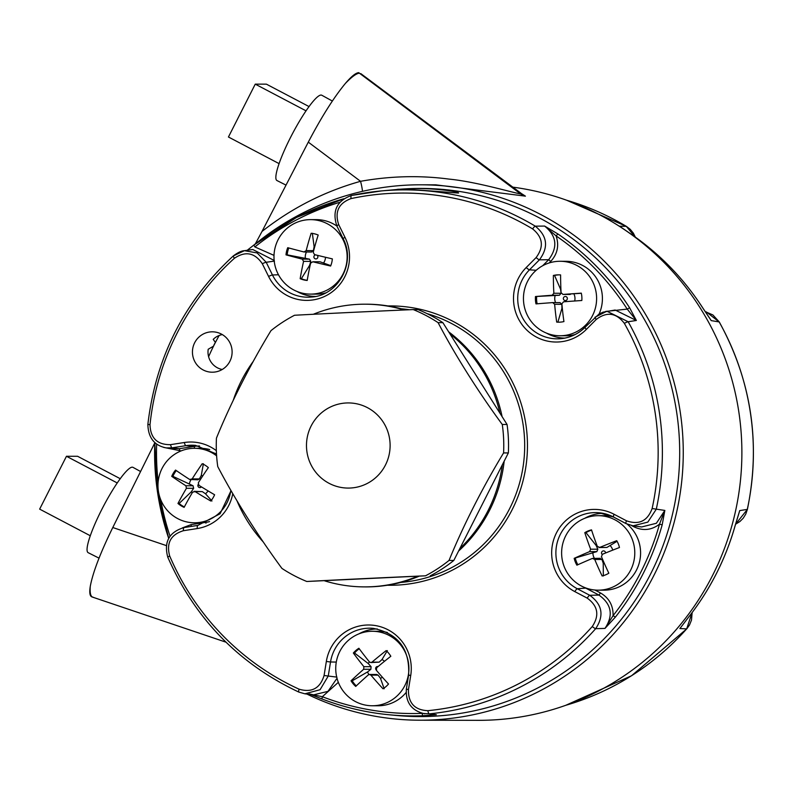 <?xml version="1.0" encoding="UTF-8"?>
<svg xmlns="http://www.w3.org/2000/svg" width="793" height="793" viewBox="0 0 793 793"><rect width="100%" height="100%" fill="white"/><g stroke="black" fill="none" stroke-linecap="round" stroke-linejoin="round"><path stroke-width="1.19" d="M154.734 443L112.784 527.523L166.292 545.574M92.702 597.05C89.946 596.911 89.143 593.323 90.283 586.295C92.88 572.417 100.384 552.82 112.784 527.523M90.283 586.295C89.678 593.501 90.769 597.188 93.544 597.367M91.819 596.871L226.005 642.191M362.48 191.351A14.274 2.082 74.5 0 0 360.547 181.31C324.476 191.42 291.626 208.133 262.007 231.447L308.299 142.135C321.571 116.839 333.942 97.261 345.411 83.394C351.368 76.406 355.809 72.827 358.733 72.669L359.477 73.184C356.543 73.323 351.854 76.723 345.411 83.394M308.299 142.135L360.547 181.31C390.334 175.996 419.794 175.253 448.927 179.089C475.641 181.656 510.077 191.975 520.714 193.978L358.733 72.669M521.764 193.779L525.412 196.149A14.274 14.026 90.1 0 1 521.14 193.978L521.239 193.413L360.815 73.62M512.843 187.148A267.707 262.969 90.1 0 1 741.316 470.18A267.707 262.969 90.1 0 1 478.377 720.331L419.755 720.213A267.707 262.969 -89.9 0 0 683.259 453.031A267.707 262.969 -89.9 0 0 420.825 184.799A267.707 262.969 -89.9 0 0 259.281 240.844M525.412 196.149L435.714 184.828L420.825 184.799M306.911 694.063A267.707 262.969 -89.9 0 0 419.755 720.213M262.007 231.447L255.356 243.867M208.609 356.711A235.838 231.655 90.1 0 1 219.165 335.489A235.838 231.655 90.1 0 0 215.418 342.437A17.03 16.722 -89.9 0 0 213.525 346.164A235.838 231.655 90.1 0 0 208.609 356.711M408.97 188.883L396.896 189.646C395.35 187.703 459.395 193.304 458.572 193.026L458.572 193.006C458.978 191.311 427.824 187.406 408.97 188.883M557.866 233.945A263.435 258.766 90.1 0 1 629.622 307.793L636.343 320.471L628.165 321.75A262.602 257.953 90.1 0 1 656.287 509.215L647.812 522.121L633.042 525.828L641.626 526.958L656.376 523.271L664.841 510.434L662.185 524.837A263.435 258.766 90.1 0 1 615.358 617.142L604.98 628.413L595.682 628.68A262.602 257.953 90.1 0 1 429.231 713.859L436.328 714.721L422.649 715.752A263.435 258.766 90.1 0 1 389.165 714.771L396.024 715.425A264.079 259.4 -89.9 0 0 679.69 453.021A264.079 259.4 -89.9 0 0 397.075 189.487L381.354 190.925A262.602 257.953 90.1 0 1 535.285 226.164L544.622 226.064L556.121 235.917C559.283 245.513 557.489 254.008 550.748 261.393L548.667 259.707C558.034 247.178 556.686 235.957 544.622 226.064L557.866 233.945L556.121 235.917A261.056 256.426 -89.9 0 1 627.223 309.101L605.535 311.461M215.418 342.437L213.228 339.374A17.733 17.426 -89.9 0 1 222.288 334.596M222.218 369.479A17.733 17.426 -89.9 0 1 208.212 349.257L213.525 346.164M198.399 337.6A20.182 19.825 90.1 0 1 229.891 361.281A20.182 19.825 90.1 0 1 194.672 361.321A20.182 19.825 90.1 0 1 198.399 337.6M216.35 450.672A43.526 42.753 -89.9 0 0 184.303 442.514L170.495 444.665C157.301 444.804 150.472 438.152 149.996 424.701A259.41 254.821 90.1 0 1 234.441 258.25C245.453 250.846 254.741 252.67 262.295 263.702L268.569 276.41A43.526 42.753 -89.9 0 0 325.973 295.749A43.526 42.753 -89.9 0 0 344.975 237.315L338.7 224.607C334.497 211.88 338.601 203.206 351.012 198.597A259.41 254.821 90.1 0 1 532.609 228.909C542.918 237.285 544.087 246.841 536.118 257.566L526.185 267.568A43.526 42.753 -89.9 0 0 525.848 329.115A43.526 42.753 -89.9 0 0 586.305 329.452L596.237 319.45C606.833 311.451 616.211 312.739 624.349 323.336A259.41 254.821 90.1 0 1 652.133 508.521C647.494 521.1 638.93 525.184 626.45 520.783L614.03 514.251A43.526 42.753 -89.9 0 0 556.428 532.955A43.526 42.753 -89.9 0 0 574.796 591.598L587.207 598.12C597.962 605.902 599.647 615.378 592.262 626.539A259.41 254.821 90.1 0 1 427.843 710.677C414.66 710.072 408.197 703.044 408.454 689.593L410.715 675.557A43.526 42.753 -89.9 0 0 375.456 625.568A43.526 42.753 -89.9 0 0 326.339 661.471L324.079 675.507C320.134 688.324 311.798 692.884 299.09 689.186A259.41 254.821 90.1 0 1 169.692 556.002C166.183 543.046 170.753 534.621 183.401 530.715L197.209 528.564A43.526 42.753 -89.9 0 0 232.765 493.642M253.859 245.067A263.435 258.766 90.1 0 1 343.884 198.736L296.612 217.401L253.819 245.087L247.208 250.291L253.859 245.067L254.86 246.94L274.011 255.386M274.15 260.441L252.759 249.498L244.442 250.687L257.14 252.927L266.19 262.275L272.465 274.983A40.334 39.62 -89.9 0 0 311.411 297.038C338.115 295.749 356.226 262.731 343.151 238.713A7.137 0.605 153.7 0 1 344.975 237.315M181.082 450.92L163.636 447.391M194.751 448.303L194.037 446.429L185.869 445.676L172.061 447.827L166.302 447.906L179.277 448.729L194.037 446.429A39.581 38.877 90.1 0 1 199.539 445.983M615.1 310.013L636.343 320.471L627.223 309.101L629.622 307.793M182.41 527.87L191.103 524.629L204.188 522.597M652.133 508.521L664.841 510.434L659.498 524.183C651.509 530.22 643.024 531.102 634.033 526.859L634.43 526.007M338.343 682.327L322.335 696.72A261.056 256.426 -89.9 0 0 422.124 713.373L429.231 713.859A7.137 1.328 -95.6 0 1 427.843 710.677M309.24 693.905L322.335 696.72L321.928 698.94L310.826 694.569L321.928 698.94C343.647 707.277 366.059 712.55 389.165 714.771A263.435 258.766 90.1 0 1 321.948 698.95L321.928 698.94M313.423 694.896L327.985 691.357L336.51 678.986M594.879 590.022L600.489 592.966C609.093 597.972 613.296 605.535 613.088 615.655A261.056 256.426 -89.9 0 0 659.498 524.183L662.185 524.837M600.489 592.966L598.983 595.087C611.601 604.197 613.594 615.309 604.98 628.413L613.088 615.655L615.358 617.142M422.649 715.752L422.124 713.373M233.459 255.861L244.442 250.687C241.558 250.776 237.85 252.511 233.35 255.901A7.137 1.001 -132 0 1 233.459 255.861M532.609 228.909A7.137 1.15 120.9 0 1 535.285 226.164C547.388 236.036 548.766 247.267 539.409 259.836L529.476 269.838A40.334 39.62 -89.9 0 0 521.407 315.505A40.334 39.62 -89.9 0 0 560.879 338.68A40.334 39.62 -89.9 0 0 585.036 327.34M596.237 319.45A7.137 0.952 44.8 0 1 595.018 317.23A7.137 0.952 44.8 0 1 595.127 317.18L606.913 311.213L628.165 321.75A7.137 0.664 150.6 0 0 624.349 323.336M625.955 523.539L613.683 517.086A7.137 1.19 -62.3 0 1 613.604 517.066L626.014 523.598L633.042 525.828L626.093 523.618A7.137 1.19 -62.3 0 1 626.014 523.598A7.137 1.19 -62.3 0 1 626.45 520.783M336.291 662.076L330.522 661.986L328.262 676.023L320.085 689.712L304.889 693.806L298.902 692.101A7.137 1.219 114.5 0 1 298.832 692.081L304.879 693.806M613.534 517.016A40.334 39.62 -89.9 0 0 599.211 512.774A40.334 39.62 -89.9 0 0 557.489 541.579A40.334 39.62 -89.9 0 0 577.324 588.763L589.734 595.285C602.353 604.474 604.335 615.606 595.682 628.68A7.137 0.892 -138.4 0 1 592.262 626.539M424.751 713.809L424.751 713.809C411.696 710.815 405.56 702.578 406.353 689.097L408.454 689.593M565.776 705.294A262.602 257.953 -89.9 0 0 686.679 628.869L679.869 628.562L688.493 617.291A263.435 258.766 -89.9 0 0 735.319 524.986L739.72 510.583L747.293 509.403A262.602 257.953 -89.9 0 0 719.162 321.928L711.222 320.62L702.757 307.942A263.435 258.766 -89.9 0 0 631 234.084L619.502 226.213L626.292 226.342A262.602 257.953 -89.9 0 0 566.787 200.292M635.243 237.048L626.292 226.342A7.137 1.15 120.9 0 1 626.381 226.372L630.237 229.336L633.339 233.122L635.352 237.127M747.393 509.374L745.777 514.092L743.219 518.196L739.948 521.487L735.567 524.232L747.393 509.374C760.913 443.356 751.546 380.888 719.281 321.978A7.137 0.664 -29.4 0 0 719.162 321.928L706.285 311.887M565.716 705.324L631.555 675.745L686.797 628.819A7.137 0.892 41.6 0 1 686.679 628.869L692.061 612.682M679.869 628.562L680.751 627.461M688.493 617.291L688.522 617.271C710.151 589.665 725.764 558.906 735.349 524.976L739.205 512.387M739.72 510.583L739.245 512.278M711.222 320.62L710.379 319.301M702.757 307.942L702.796 307.962C683.685 278.492 659.766 253.869 631.03 234.094L631.05 234.123M631 234.084L620.275 226.719M619.502 226.213L620.245 226.699M367.486 407.681A42.564 41.811 -89.9 0 0 306.524 447.51A42.564 41.811 -89.9 0 0 370.876 481.331A42.564 41.811 -89.9 0 0 367.486 407.681M294.53 315.257A146.348 143.761 -89.9 0 0 270.978 330.641A139.261 23.205 117.7 0 0 216.439 438.142A146.348 143.761 -89.9 0 0 217.758 466.591A139.261 21.936 56.8 0 0 281.931 568.412A146.348 143.761 -89.9 0 0 306.792 581.487A139.261 1.279 -2.6 0 1 425.504 575.807A146.348 143.761 -89.9 0 0 449.046 560.423A139.261 23.205 -62.3 0 1 503.585 452.932A146.348 143.761 -89.9 0 0 502.276 424.473A139.261 21.936 -123.2 0 1 438.103 322.652A146.348 143.761 -89.9 0 0 413.242 309.577A139.261 1.279 177.4 0 0 294.53 315.257M425.504 575.807L306.792 581.487M430.282 575.817A146.348 143.761 -89.9 0 0 453.824 560.433L449.046 560.423M503.585 452.932L508.363 452.932A146.348 143.761 -89.9 0 0 507.054 424.483L502.276 424.473M438.103 322.652L442.881 322.662A146.348 143.761 -89.9 0 0 418.02 309.587L413.242 309.577M442.881 322.662L507.054 424.483M508.363 452.932L453.824 560.433M405.342 309.924A141.352 138.844 -89.9 0 0 366.465 304.195L365.077 304.195A141.352 138.844 -89.9 0 0 313.285 314.286M324.674 580.863A141.352 138.844 -89.9 0 0 364.512 586.889L365.9 586.899A141.352 138.844 -89.9 0 0 418.744 576.372M458.602 551.026A141.352 138.844 -89.9 0 0 504.17 461.199M502.088 416.603A141.352 138.844 -89.9 0 0 448.66 331.831M404.143 309.984A141.352 138.844 -89.9 0 0 365.077 304.195M253.235 361.4A141.352 138.844 -89.9 0 0 233.241 400.346M236.998 500.809A141.352 138.844 -89.9 0 0 263.197 541.897M364.512 586.889A141.352 138.844 -89.9 0 0 417.177 576.442M459.841 548.578A141.352 138.844 -89.9 0 0 502.356 464.797M499.977 413.252A141.352 138.844 -89.9 0 0 449.958 333.893M306.048 110.842L255.257 84.137L266.408 84.157L309.052 106.579M255.257 84.137L228.443 137.001L279.067 163.616M332.356 101.028L321.789 95.239A48.185 8.029 117.7 0 0 292.24 134.136A48.185 8.029 117.7 0 0 276.945 180.536L286.025 185.116M120.258 478.714L77.615 456.292L66.463 456.272L39.65 509.126L90.273 535.741M117.255 482.967L66.463 456.272M140.579 471.518L132.996 467.364A48.185 8.029 117.7 0 0 101.524 509.988A48.185 8.029 117.7 0 0 88.152 552.671L99.026 558.143M209.56 521.596A37.241 36.577 90.1 0 1 200.272 522.805L194.473 522.785A37.241 36.577 90.1 0 1 162.565 503.614A37.241 36.577 90.1 0 1 163.467 465.907A37.241 36.577 90.1 0 1 194.622 448.303A37.241 36.577 90.1 0 1 216.618 455.846M194.622 448.303L200.421 448.323A37.241 36.577 90.1 0 1 209.709 449.562M230.832 490.312A37.241 36.577 90.1 0 1 225.628 505.191A37.241 36.577 90.1 0 1 194.473 522.785M189.676 479.487L192.174 478.903A64.124 10.22 -57.7 0 1 202.205 463.727A23.681 23.255 90.1 0 1 208.361 467.622A64.124 10.22 122.3 0 0 198.329 482.788L198.914 485.326A64.124 6.314 31.4 0 0 214.596 494.753A23.681 23.255 90.1 0 1 210.769 501.017A64.124 6.314 -148.6 0 1 195.088 491.601L192.59 492.185A64.124 10.22 122.3 0 0 184.125 507.361A23.681 23.255 90.1 0 1 177.969 503.466A64.124 10.22 -57.7 0 1 186.434 488.3L185.859 485.762A64.124 6.314 -148.6 0 1 171.734 476.345A23.681 23.255 90.1 0 1 175.56 470.071A64.124 6.314 31.4 0 0 189.676 479.487L197.883 479.785L199.39 478.913L201.283 475.443L203.385 463.736M177.969 503.466L179.149 503.476A23.681 23.255 -89.9 0 0 184.353 506.925M211.949 501.017L205.486 493.761L202.304 491.61L195.088 491.601M171.734 476.345L172.924 476.345A23.681 23.255 90.1 0 1 176.314 470.596M185.859 485.762L193.066 485.772L172.924 476.345M179.149 503.476L191.311 491.789L193.651 488.31L186.434 488.3M192.213 492.84A10.299 10.121 90.1 0 1 191.311 491.789M201.422 486.872A2.052 2.012 90.1 0 1 198.686 487.209A2.052 2.012 90.1 0 1 198.181 484.464M205.486 493.761A10.299 10.121 -89.9 0 0 208.034 490.887M194.126 491.323L202.304 491.61M193.066 485.772L193.651 488.31M191.004 479.775A10.299 10.121 -89.9 0 0 189.438 483.621M202.79 475.859A10.299 10.121 -89.9 0 0 201.283 475.443M406.075 692.557A37.241 36.577 90.1 0 1 378.043 705.77L372.244 705.76A37.241 36.577 90.1 0 1 344.36 692.547A37.241 36.577 90.1 0 1 339.156 652.798A37.241 36.577 90.1 0 1 372.393 631.278A37.241 36.577 90.1 0 1 400.277 644.501A37.241 36.577 90.1 0 1 405.481 684.25A37.241 36.577 90.1 0 1 372.244 705.76M372.393 631.278L378.192 631.287A37.241 36.577 90.1 0 1 387.48 632.527M390.83 656.257A64.124 7.771 140.3 0 0 376.645 667.765L376.427 670.363A64.124 9.169 49.3 0 0 388.52 684.012A23.681 23.255 90.1 0 1 382.989 688.77A64.124 9.169 -130.7 0 1 370.896 675.121L369.498 674.466L368.339 674.902A64.124 7.771 140.3 0 0 355.72 686.421A23.681 23.255 90.1 0 1 351.041 680.79A64.124 7.771 -39.7 0 1 363.67 669.272L363.878 666.665A64.124 9.169 -130.7 0 1 353.351 653.026A23.681 23.255 90.1 0 1 358.892 648.268A64.124 9.169 49.3 0 0 369.419 661.907L370.787 662.561L371.976 662.135A64.124 7.771 -39.7 0 1 386.161 650.617A23.681 23.255 90.1 0 1 390.83 656.257M371.976 662.135L379.183 662.145L382.028 659.508L387.341 650.617M353.351 653.026L354.53 653.026A23.681 23.255 90.1 0 1 359.269 648.783M363.878 666.665L371.094 666.685L368.279 663.563L354.53 653.026M351.041 680.79L352.221 680.79L367.585 671.919L370.876 669.282L363.67 669.272M356.295 685.876A23.681 23.255 90.1 0 1 352.221 680.79M384.169 688.77L380.471 678.263L378.102 675.14L370.896 675.121M382.454 677.301A10.299 10.121 90.1 0 1 380.471 678.263M376.13 669.877A2.052 2.012 90.1 0 1 378.112 666.536M369.498 674.466L376.764 674.486L378.102 675.14M367.585 671.919A10.299 10.121 -89.9 0 0 368.943 674.565M371.094 666.685L370.876 669.282M369.409 661.897A10.299 10.121 -89.9 0 0 368.279 663.563M379.183 662.145L370.787 662.561M384.417 661.362A10.299 10.121 -89.9 0 0 382.028 659.508M598.279 515.688A37.241 36.577 90.1 0 1 634.113 545.812A37.241 36.577 90.1 0 1 611.998 587.425A37.241 36.577 90.1 0 1 598.13 590.17A37.241 36.577 90.1 0 1 562.296 560.056A37.241 36.577 90.1 0 1 584.401 518.444A37.241 36.577 90.1 0 1 598.279 515.688L604.078 515.698A37.241 36.577 90.1 0 1 613.356 516.937M627.253 524.193A37.241 36.577 90.1 0 1 638.424 565.558A37.241 36.577 90.1 0 1 603.929 590.18L598.13 590.17M591.509 529.873A64.124 11.122 67.5 0 0 597.347 546.407L599.706 547.428A64.124 4.56 -21.8 0 1 616.736 540.687A23.681 23.255 90.1 0 1 619.462 547.517A64.124 4.56 158.2 0 0 602.442 554.257L601.441 556.656A64.124 11.122 67.5 0 0 608.846 573.2A23.681 23.255 90.1 0 1 602.135 575.976A64.124 11.122 -112.5 0 1 594.73 559.442L592.371 558.431A64.124 4.56 158.2 0 0 576.908 565.171A23.681 23.255 90.1 0 1 574.182 558.341A64.124 4.56 -21.8 0 1 589.635 551.601L590.636 549.192A64.124 11.122 -112.5 0 1 584.798 532.658A23.681 23.255 90.1 0 1 591.509 529.873M606.923 547.438L599.012 547.557L606.923 547.438L617.073 541.282M600.301 558.312L592.371 558.431M584.798 532.658L585.977 532.658A23.681 23.255 90.1 0 1 591.608 530.17M590.636 549.192L597.843 549.212L596.108 545.425L585.977 532.658M574.182 558.341L596.851 551.611L589.635 551.601M577.849 564.745A23.681 23.255 90.1 0 1 575.361 558.341M603.314 575.986L603.235 563.238L601.946 559.462L594.73 559.442M610.412 545.891A10.299 10.121 90.1 0 1 612.761 550.124M602.135 554.416A2.052 2.012 90.1 0 1 602.769 551.046A2.052 2.012 90.1 0 1 605.545 552.999M603.235 563.238A10.299 10.121 -89.9 0 0 604.236 563.169M599.587 558.441L601.946 559.462M592.906 553.157A10.299 10.121 -89.9 0 0 594.383 558.292M597.843 549.212L596.851 551.611M596.752 544.86A10.299 10.121 -89.9 0 0 596.108 545.425M560.106 261.274A37.241 36.577 90.1 0 1 596.514 295.819A37.241 36.577 90.1 0 1 559.957 335.756A37.241 36.577 90.1 0 1 523.549 301.221A37.241 36.577 90.1 0 1 560.106 261.274L565.905 261.293A37.241 36.577 90.1 0 1 599.102 314.018M575.044 334.567A37.241 36.577 90.1 0 1 565.756 335.776L559.957 335.756M535.473 296.532A64.124 0.892 -4.1 0 1 552.186 295.234L553.861 293.261A64.124 11.984 -94.2 0 1 553.375 275.458A23.681 23.255 90.1 0 1 560.601 274.923A64.124 11.984 85.8 0 0 561.087 292.726L563.03 294.431A64.124 0.892 -4.1 0 1 581.299 293.142A23.681 23.255 90.1 0 1 581.824 300.497A64.124 0.892 175.9 0 0 563.555 301.796L561.88 303.769A64.124 11.984 85.8 0 0 563.932 321.571A23.681 23.255 90.1 0 1 556.706 322.107A64.124 11.984 -94.2 0 1 554.654 304.304L552.711 302.599A64.124 0.892 175.9 0 0 535.999 303.897A23.681 23.255 90.1 0 1 535.473 296.532L559.402 295.254L552.186 295.234M570.236 294.451L562.891 294.441L581.338 293.281M556.706 322.107L557.885 322.117L561.93 308.388L561.86 304.314L560.066 302.609L552.711 302.599M559.293 274.844A23.681 23.255 -89.9 0 0 554.555 275.458L553.375 275.458M553.861 293.261L561.077 293.281L560.562 289.197L554.555 275.458M537.158 303.798A23.681 23.255 90.1 0 1 536.653 296.542M559.194 322.186A23.681 23.255 90.1 0 1 557.885 322.117M563.357 298.674A2.052 2.012 90.1 0 1 566.242 296.691A2.052 2.012 90.1 0 1 566.489 300.22A2.052 2.012 90.1 0 1 563.357 298.674M555.169 295.551A10.299 10.121 -89.9 0 0 555.566 302.599M561.077 293.281L559.402 295.254M574.687 300.993A10.299 10.121 -89.9 0 0 574.023 294.153M310.638 219.631A37.241 36.577 90.1 0 1 319.311 220.712A37.241 36.577 90.1 0 1 346.868 261.393A37.241 36.577 90.1 0 1 310.489 294.114A37.241 36.577 90.1 0 1 301.816 293.033A37.241 36.577 90.1 0 1 274.249 252.352A37.241 36.577 90.1 0 1 310.638 219.631L316.437 219.641A37.241 36.577 90.1 0 1 336.906 226.074M325.576 292.924A37.241 36.577 90.1 0 1 316.288 294.124L310.489 294.114M303.987 251.966L306.177 250.618A64.124 11.677 -75.9 0 1 311.153 233.281A23.681 23.255 90.1 0 1 318.191 235.045A64.124 11.677 104.1 0 0 313.215 252.382L314.543 254.612A64.124 2.855 13.6 0 0 332.356 258.885A23.681 23.255 90.1 0 1 330.622 266.042A64.124 2.855 -166.4 0 1 312.809 261.779L310.618 263.127A64.124 11.677 104.1 0 0 307.198 280.464A23.681 23.255 90.1 0 1 300.17 278.7A64.124 11.677 -75.9 0 1 303.58 261.363L302.252 259.133A64.124 2.855 -166.4 0 1 286.005 254.86A23.681 23.255 90.1 0 1 287.74 247.694A64.124 2.855 13.6 0 0 303.987 251.966L311.649 252.035M312.809 261.779L320.025 261.789L312.809 261.779M288.801 247.981A23.681 23.255 -89.9 0 0 287.185 254.86L286.005 254.86M302.252 259.133L309.468 259.142L287.185 254.86M300.17 278.7L301.35 278.7L309.607 265.338L310.797 261.373L303.58 261.363M307.228 280.335A23.681 23.255 90.1 0 1 301.35 278.7M330.79 265.635L320.025 261.789M306.177 250.618L313.394 250.628L314.127 246.663L312.343 233.281M305.345 258.161A10.299 10.121 90.1 0 1 306.465 252.025M317.081 255.237A2.052 2.012 90.1 0 1 315.406 258.875A2.052 2.012 90.1 0 1 315.564 254.86M309.468 259.142L310.797 261.373M313.394 250.628L311.203 251.976M314.762 246.603A10.299 10.121 -89.9 0 0 314.127 246.663M323.693 262.77A10.299 10.121 -89.9 0 0 325.497 257.269M409.902 110.911L520.714 193.978A14.274 14.026 90.1 0 0 524.986 196.149M387.321 585.244A139.687 137.209 -89.9 0 0 512.169 509.681A139.687 137.209 -89.9 0 0 387.876 305.929M400.733 582.449A137.308 134.869 -89.9 0 0 509.651 508.591A137.308 134.869 -89.9 0 0 427.031 313.612M409.446 309.746A137.308 134.869 -89.9 0 0 401.278 308.784M315.396 296.463A39.581 38.877 90.1 0 1 296.988 291.457M550.748 261.393L549.202 262.949M542.67 265.744L548.667 259.707L539.409 259.836A7.137 0.952 -135.2 0 1 536.118 257.566M180.07 451.078L179.277 448.729L172.061 447.827A7.137 1.318 81.2 0 1 170.495 444.665M564.874 338.105A39.581 38.877 90.1 0 1 546.466 333.1M205.873 522.379L205.962 523.221M191.103 524.629L191.212 526.443M634.033 526.859L631.605 525.581M585.908 588.01L585.72 588.109A39.581 38.877 90.1 0 1 584.629 587.514M584.768 518.295A39.581 38.877 90.1 0 1 603.195 513.358M587.207 598.12A7.137 1.19 117.7 0 1 589.734 595.285L598.983 595.087L585.72 588.109L577.324 588.763A7.137 1.19 117.7 0 0 574.796 591.598M358.892 633.885A39.581 38.877 90.1 0 1 377.319 628.958M339.969 202.235A261.056 256.426 -89.9 0 0 254.86 246.94M156.627 444.1A261.056 256.426 -89.9 0 0 158.134 481.966M160.731 499.759A261.056 256.426 -89.9 0 0 170.039 536.227M154.754 442.573L157.361 491.135L168.701 538.368A263.435 258.766 90.1 0 1 154.784 442.603M278.472 274.765L272.465 274.983A7.137 0.605 -26.3 0 0 268.569 276.41M274.477 261.085L266.19 262.275A7.137 0.605 -26.3 0 0 262.295 263.702M536.197 270.274L529.476 269.838A7.137 0.952 -135.2 0 1 526.185 267.568M216.499 454.012L195.554 445.388A40.334 39.62 -89.9 0 0 185.869 445.676A7.137 1.318 81.2 0 1 184.303 442.514M183.401 530.715A7.137 1.318 -98.8 0 1 184.006 527.563L197.804 525.412A7.137 1.318 -98.8 0 1 197.834 525.412M324.079 675.507L336.896 677.123M410.715 675.557L408.613 675.061C409.961 649.08 398.195 633.518 373.325 628.363A40.334 39.62 -89.9 0 0 330.522 661.986L326.339 661.471M599.211 512.774L613.604 517.066A7.137 1.19 -62.3 0 1 614.03 514.251M299.09 689.186A7.137 1.219 114.5 0 0 298.832 692.081C238.663 663.711 194.989 618.758 167.799 557.231C163.675 541.986 169.078 532.103 184.006 527.563A7.137 1.318 -98.8 0 1 184.016 527.563L197.814 525.412L220.097 513.745L231.041 490.679M169.692 556.002A7.137 0.535 156.9 0 0 167.799 557.231M197.209 528.564A7.137 1.318 -98.8 0 1 197.814 525.412M585.194 327.192A7.137 0.952 44.8 0 0 585.085 327.231A7.137 0.952 44.8 0 0 586.305 329.452M149.996 424.701L147.865 424.374C148.222 437.776 154.367 445.616 166.312 447.906M234.441 258.25A7.137 1.001 -132 0 1 233.35 255.901C184.263 301.251 155.765 357.415 147.865 424.374M336.985 226.045A7.137 0.605 -26.3 0 1 336.876 226.005C331.95 210.997 336.807 200.817 351.428 195.474A7.137 1.308 77.9 0 0 351.428 195.474A7.137 1.308 77.9 0 0 351.012 198.597M351.458 195.474A262.602 257.953 90.1 0 1 381.354 190.925L351.428 195.474M343.151 238.713L336.876 226.005A7.137 0.605 -26.3 0 1 338.7 224.607M692.14 612.573L691.506 620.047L689.523 624.973L686.797 628.819A7.137 0.892 41.6 0 0 686.827 628.7M192.174 478.903L199.39 478.913M561.86 304.314L554.654 304.304M313.542 694.906L304.889 693.806M615.16 310.013L603.007 312.174L598.973 314.087L585.085 327.231C578.305 333.912 570.236 337.729 560.879 338.68M408.613 675.061L406.353 689.097M566.717 200.272L626.381 226.372M705.205 311.619L712.917 314.97L719.281 321.978M680.721 627.491L688.522 617.271M710.409 319.341L702.796 307.962"/></g></svg>
